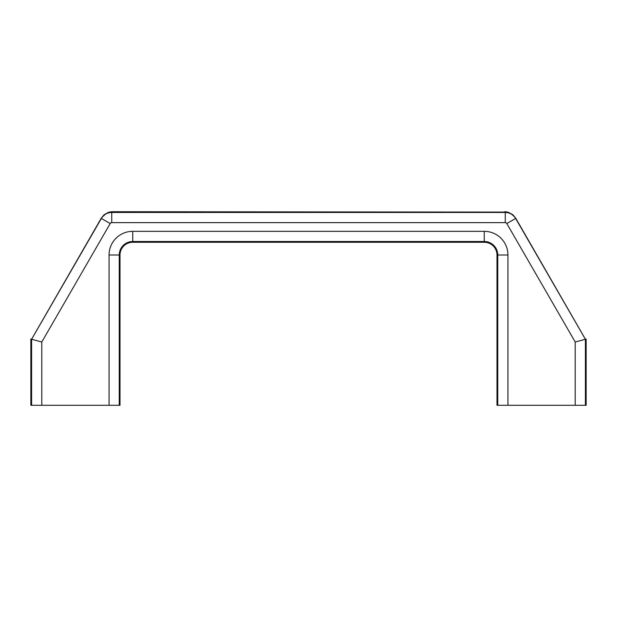 <?xml version="1.0" encoding="UTF-8"?>
<svg xmlns="http://www.w3.org/2000/svg" width="617" height="617" viewBox="0 0 617 617"><rect width="100%" height="100%" fill="white"/><g stroke="black" fill="none" stroke-linecap="round" stroke-linejoin="round"><path stroke-width="0.93" d="M582.348 405.292L586.15 405.292L586.15 339.065L585.302 339.065L515.82 218.349A10.188 6.903 -29.1 0 1 515.905 218.487L515.905 218.487C513.822 215.665 512.449 214.207 511.786 214.114L508.454 212.626L505.84 212.186A10.188 9.872 93.9 0 0 505.261 212.171C507.907 211.315 511.424 213.366 515.82 218.349L515.635 218.449A11.978 11.978 0 0 0 505.261 212.464L111.739 212.464A11.978 11.978 0 0 0 101.365 218.449L31.606 339.273L31.606 405.292L120.006 405.292L120.006 255.006A12.733 12.733 0 0 1 132.74 242.273L484.26 242.273A12.733 12.733 0 0 1 496.993 255.006L496.993 405.292L582.348 405.292M582.348 340.083L585.394 339.273L515.635 218.449L506.812 223.547L575.206 342.003L582.348 340.083M41.794 405.292L41.794 342.003L30.85 339.065L30.85 405.292L31.606 405.292M101.111 218.472A10.188 6.903 29.1 0 0 101.095 218.487A10.188 6.903 29.1 0 1 101.18 218.349C105.584 213.366 109.101 211.307 111.739 212.171L110.991 212.202M41.794 342.003L110.188 223.547L101.18 218.349L31.698 339.065L30.85 339.065M105.214 214.114L107.358 213.019A10.188 10.188 90 0 1 112.363 211.708L504.637 212.086A10.188 10.188 180 0 1 506.333 212.225M110.667 212.225A10.188 10.188 180 0 1 112.363 212.086L111.739 212.171A10.188 9.872 -93.9 0 0 110.775 212.217M506.225 212.217A10.188 9.872 93.9 0 0 505.84 212.186M511.817 214.13L509.642 213.019A10.188 10.188 90 0 0 504.637 211.708M586.15 339.065L585.394 339.273L585.394 405.292M110.188 223.547A1.789 1.789 0 0 1 111.739 222.652L111.739 212.171M111.739 222.652L505.261 222.652L505.261 212.171M119.243 405.292L119.243 255.006A13.497 13.497 0 0 1 132.74 241.509L484.26 241.509A13.497 13.497 0 0 1 497.757 255.006L497.757 405.292M507.945 405.292L507.945 255.006A23.685 23.685 0 0 0 484.26 231.329L132.74 231.329A23.685 23.685 0 0 0 109.055 255.006L120.006 255.006M484.26 231.329L484.26 242.273M132.74 231.329L132.74 242.273M507.945 255.006L496.993 255.006M109.055 255.006L109.055 405.292M505.261 222.652A1.789 1.789 0 0 1 506.812 223.547M575.206 342.003L575.206 405.292M111.16 212.186L108.553 212.618L105.222 214.107C104.52 214.222 103.147 215.688 101.095 218.487L31.698 339.065M585.302 339.065L520.224 226.161M523.077 231.19L526.579 237.314"/></g></svg>
